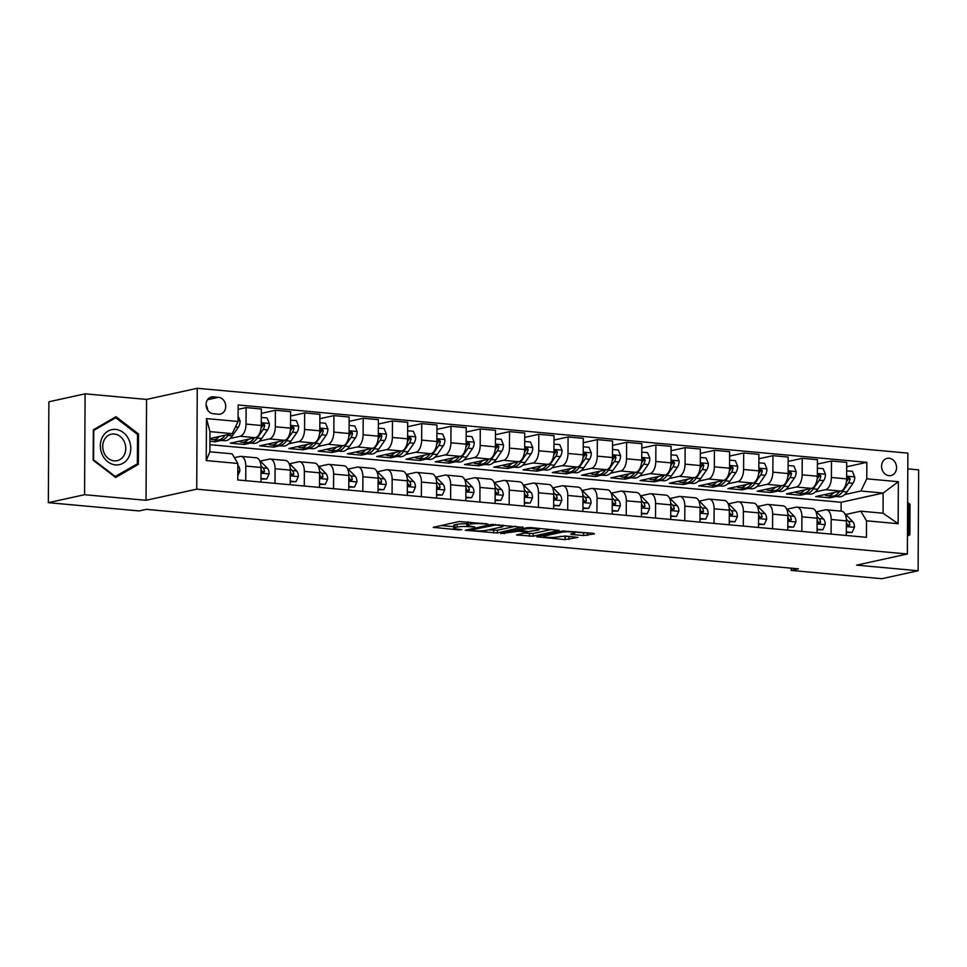 <?xml version="1.0" encoding="UTF-8"?>
<svg xmlns="http://www.w3.org/2000/svg" width="967" height="967" viewBox="0 0 967 967"><rect width="100%" height="100%" fill="white"/><g stroke="black" fill="none" stroke-linecap="round" stroke-linejoin="round"><path stroke-width="1.45" d="M487.96 524.017L459.216 521.527L433.216 527.341L458.914 529.904L461.803 529.686L457.742 529.179A8.643 1.209 -179.7 0 1 453.644 528.127A8.643 1.209 -179.7 0 1 454.937 527.498L457.077 527.039A8.643 1.209 -179.7 0 1 468.983 526.701L474.749 526.918L470.965 526.266A8.643 1.209 -179.7 0 1 466.868 525.226A8.643 1.209 -179.7 0 1 468.161 524.597L470.3 524.126A8.643 1.209 -179.7 0 1 482.207 523.8L487.96 524.017M889.12 458.225A8.812 7.422 77.6 0 0 887.174 458.346A8.812 7.422 77.6 0 0 881.638 467.412A8.812 7.422 77.6 0 0 889.024 475.679A8.812 7.422 77.6 0 0 890.958 475.559A8.812 7.422 77.6 0 0 896.506 466.493A8.812 7.422 77.6 0 0 889.12 458.225M583.572 535.549L594.463 533.869L593.593 533.337L562.746 530.968L536.758 536.794L565.151 539.598L577.952 537.386L565.066 536.008L557.04 537.048A7.228 1.003 -179.7 0 1 548.918 537.447A7.228 1.003 -179.7 0 1 543.672 536.455A7.228 1.003 -179.7 0 1 544.747 535.923L561.597 532.225A7.228 1.003 -179.7 0 1 569.72 531.826A7.228 1.003 -179.7 0 1 574.978 532.829A7.228 1.003 -179.7 0 1 573.89 533.349L570.675 534.159L571.956 534.485L583.572 535.549L583.585 532.817L587.114 532.757M856.653 565.139L918.118 570.748L881.904 578.713L791.175 570.433L798.416 568.838L146.319 509.355L139.079 510.939L48.35 502.671L84.564 494.705L146.029 500.314L196.724 489.169L907.36 553.994L856.653 565.139M522.99 527.341L491.272 524.452L465.272 530.267L497.401 532.974L522.99 526.942M530.738 527.607L559.131 530.412L533.131 536.226L516.535 534.944L527.716 532.273L518.735 531.246L500.713 533.566L527.015 527.716L530.738 527.607M213.284 413.755L218.433 414.227A8.534 7.192 77.6 0 0 220.307 414.106A8.534 7.192 77.6 0 0 225.674 405.33A8.534 7.192 77.6 0 0 218.518 397.316L213.369 396.845A8.534 7.192 77.6 0 0 211.495 396.966A8.534 7.192 77.6 0 0 206.128 405.741A8.534 7.192 77.6 0 0 213.284 413.755M196.724 489.169L197.256 388.287L907.88 453.124L907.36 553.994M237.846 463.459L206.237 460.57L206.467 418.59L238.075 421.467L232.225 433.651L209.972 431.62L209.875 451.794L232.116 453.825L237.846 463.459L237.761 479.958L866.444 537.314L866.529 520.814L860.799 511.18L883.04 513.211L883.149 493.037L860.908 491.006L844.735 494.56M846.681 466.759L866.843 462.335L238.16 404.98L238.075 421.467M866.843 462.335L866.758 478.822L898.367 481.711L898.138 523.703L866.529 520.814M146.029 500.314L146.549 399.431L85.096 393.823L84.564 494.705M85.096 393.823L48.882 401.788L48.35 502.671M918.118 570.748L918.65 469.877L907.795 468.886M146.549 399.431L197.256 388.287M791.187 568.185L791.175 570.433M232.225 433.651L209.936 438.547M841.097 511.132L841.145 502.272L209.912 444.687M841.145 502.272L883.149 493.037L898.367 481.711M835.935 496.494L829.759 497.848L829.771 495.938M817.417 464.087L831.487 461.005L846.705 462.383L846.621 478.883A11.012 5.729 95.2 0 1 840.77 491.067L815.713 496.567L829.759 497.848M831.487 461.005L831.402 477.493A11.012 5.729 95.2 0 1 825.552 489.677L815.471 491.889M806.659 493.823L800.495 495.189L800.507 493.267M788.153 461.428L802.223 458.334L817.441 459.712L817.357 476.211A11.012 5.729 95.2 0 1 811.506 488.395L786.449 493.907L800.495 495.189M802.223 458.334L802.139 474.821A11.012 5.729 95.2 0 1 796.288 487.005L786.207 489.217M777.395 491.151L771.219 492.517L771.231 490.595M758.877 458.757L772.947 455.662L788.165 457.053L788.081 473.54A11.012 5.729 95.2 0 1 782.23 485.724L757.173 491.236L771.219 492.517M772.947 455.662L772.863 472.15A11.012 5.729 95.2 0 1 767.012 484.334L756.931 486.546M748.132 488.48L741.955 489.846L741.967 487.924M729.614 456.086L743.683 452.991L758.902 454.381L758.817 470.869A11.012 5.729 95.2 0 1 752.967 483.053L727.909 488.565L741.955 489.846M743.683 452.991L743.599 469.478A11.012 5.729 95.2 0 1 737.748 481.663L727.668 483.875M718.856 485.821L712.691 487.175L712.703 485.253M700.338 453.414L714.42 450.32L729.638 451.71L729.553 468.197A11.012 5.729 95.2 0 1 723.703 480.381L698.633 485.893L712.691 487.175M714.42 450.32L714.323 466.819A11.012 5.729 95.2 0 1 708.473 478.991L698.404 481.203M689.592 483.149L683.415 484.503L683.427 482.581M671.074 450.743L685.144 447.648L700.362 449.039L700.277 465.538A11.012 5.729 95.2 0 1 694.427 477.71L669.369 483.222L683.415 484.503M685.144 447.648L685.059 464.148A11.012 5.729 95.2 0 1 679.209 476.32L669.128 478.544M660.328 480.478L654.151 481.832L654.163 479.91M641.81 448.072L655.88 444.977L671.098 446.367L671.013 462.867A11.012 5.729 95.2 0 1 665.163 475.039L640.106 480.551L654.151 481.832M655.88 444.977L655.795 461.477A11.012 5.729 95.2 0 1 649.945 473.649L639.864 475.873M631.052 477.807L624.887 479.161L624.887 477.239M612.534 445.4L626.616 442.306L641.834 443.696L641.737 460.195A11.012 5.729 95.2 0 1 635.887 472.367L610.83 477.879L624.887 479.161M626.616 442.306L626.519 458.805A11.012 5.729 95.2 0 1 620.669 470.977L610.588 473.201M601.788 475.135L595.612 476.489L595.624 474.567M583.27 442.729L597.34 439.634L612.558 441.025L612.474 457.524A11.012 5.729 95.2 0 1 606.623 469.696L581.566 475.208L595.612 476.489M597.34 439.634L597.255 456.134A11.012 5.729 95.2 0 1 591.405 468.318L581.324 470.53M572.524 472.464L566.348 473.818L566.36 471.908M554.006 440.058L568.076 436.963L583.294 438.353L583.21 454.853A11.012 5.729 95.2 0 1 577.359 467.037L552.302 472.537L566.348 473.818M568.076 436.963L567.992 453.463A11.012 5.729 95.2 0 1 562.141 465.647L552.06 467.859M543.249 469.793L537.072 471.147L537.084 469.237M524.73 437.386L538.8 434.292L554.031 435.682L553.934 452.181A11.012 5.729 95.2 0 1 548.084 464.365L523.026 469.865L537.072 471.147M538.8 434.292L538.716 450.791A11.012 5.729 95.2 0 1 532.865 462.975L522.784 465.187M513.985 467.121L507.808 468.475L507.82 466.565M495.467 434.715L509.536 431.633L524.755 433.011L524.67 449.51A11.012 5.729 95.2 0 1 518.82 461.694L493.762 467.194L507.808 468.475M509.536 431.633L509.452 448.12A11.012 5.729 95.2 0 1 503.602 460.304L493.521 462.516M484.709 464.45L478.544 465.816L478.556 463.894M466.203 432.056L480.273 428.961L495.491 430.351L495.406 446.839A11.012 5.729 95.2 0 1 489.556 459.023L464.498 464.535L478.544 465.816M480.273 428.961L480.188 445.449A11.012 5.729 95.2 0 1 474.326 457.633L464.257 459.845M455.445 461.779L449.268 463.145L449.28 461.223M436.927 429.384L450.997 426.29L466.215 427.68L466.13 444.167A11.012 5.729 95.2 0 1 460.28 456.351L435.223 461.863L449.268 463.145M450.997 426.29L450.912 442.777A11.012 5.729 95.2 0 1 445.062 454.961L434.981 457.173M426.181 459.107L420.004 460.473L420.016 458.551M407.663 426.713L421.733 423.619L436.951 425.009L436.866 441.496A11.012 5.729 95.2 0 1 431.016 453.68L405.959 459.192L420.004 460.473M421.733 423.619L421.648 440.106A11.012 5.729 95.2 0 1 415.798 452.29L405.717 454.502M396.905 456.448L390.741 457.802L390.741 455.88M378.387 424.042L392.469 420.947L407.687 422.337L407.603 438.825A11.012 5.729 95.2 0 1 401.752 451.009L376.683 456.521L390.741 457.802M392.469 420.947L392.372 437.447A11.012 5.729 95.2 0 1 386.522 449.619L376.453 451.843M367.641 453.777L361.465 455.131L361.477 453.209M349.123 421.37L363.193 418.276L378.411 419.666L378.327 436.165A11.012 5.729 95.2 0 1 372.476 448.337L347.419 453.849L361.465 455.131M363.193 418.276L363.108 434.775A11.012 5.729 95.2 0 1 357.258 446.947L347.177 449.172M338.377 451.106L332.201 452.459L332.213 450.537M319.859 418.699L333.929 415.605L349.147 416.995L349.063 433.494A11.012 5.729 95.2 0 1 343.212 445.666L318.155 451.178L332.201 452.459M333.929 415.605L333.845 432.104A11.012 5.729 95.2 0 1 327.994 444.276L317.913 446.5M309.102 448.434L302.937 449.788L302.937 447.866M290.584 416.028L304.665 412.933L319.884 414.323L319.787 430.823A11.012 5.729 95.2 0 1 313.937 442.995L288.879 448.507L302.937 449.788M304.665 412.933L304.569 429.433A11.012 5.729 95.2 0 1 298.718 441.605L288.637 443.829M279.838 445.763L273.661 447.117L273.673 445.195M261.32 413.356L275.39 410.262L290.608 411.652L290.523 428.151A11.012 5.729 95.2 0 1 284.673 440.323L259.615 445.835L273.661 447.117M275.39 410.262L275.305 426.761A11.012 5.729 95.2 0 1 269.455 438.945L259.374 441.157M250.562 443.091L244.397 444.445L244.409 442.535M238.136 409.355L246.126 407.59L261.344 408.981L261.259 425.48A11.012 5.729 95.2 0 1 255.409 437.664L230.351 443.164L244.397 444.445M246.126 407.59L246.041 424.09A11.012 5.729 95.2 0 1 240.191 436.274L230.11 438.486M221.298 440.42L215.121 441.774L215.133 439.864M209.924 441.303L215.121 441.774M234.413 457.693L240.082 456.448A11.012 5.729 95.2 0 1 241.025 456.388A11.012 5.729 95.2 0 1 245.811 466.082L245.739 480.684M260.196 461.126L269.346 459.12A11.012 5.729 95.2 0 1 270.289 459.059A11.012 5.729 95.2 0 1 275.087 468.753L275.003 483.355M289.459 463.797L298.622 461.791A11.012 5.729 95.2 0 1 299.565 461.73A11.012 5.729 95.2 0 1 304.351 471.413L304.279 486.026M318.735 466.469L327.886 464.462A11.012 5.729 95.2 0 1 328.828 464.39A11.012 5.729 95.2 0 1 333.627 474.084L333.542 488.698M347.999 469.14L357.149 467.121A11.012 5.729 95.2 0 1 358.092 467.061A11.012 5.729 95.2 0 1 362.891 476.755L362.818 491.357M377.263 471.811L386.425 469.793A11.012 5.729 95.2 0 1 387.368 469.732A11.012 5.729 95.2 0 1 392.155 479.427L392.082 494.028M406.539 474.483L415.689 472.464A11.012 5.729 95.2 0 1 416.632 472.404A11.012 5.729 95.2 0 1 421.431 482.098L421.346 496.7M435.803 477.154L444.953 475.135A11.012 5.729 95.2 0 1 445.896 475.075A11.012 5.729 95.2 0 1 450.695 484.769L450.622 499.371M465.079 479.825L474.229 477.807A11.012 5.729 95.2 0 1 475.172 477.746A11.012 5.729 95.2 0 1 479.958 487.441L479.886 502.042M494.342 482.485L503.493 480.478A11.012 5.729 95.2 0 1 504.436 480.418A11.012 5.729 95.2 0 1 509.234 490.112L509.15 504.714M523.606 485.156L532.757 483.149A11.012 5.729 95.2 0 1 533.711 483.089A11.012 5.729 95.2 0 1 538.498 492.783L538.426 507.385M552.882 487.827L562.032 485.821A11.012 5.729 95.2 0 1 562.975 485.76A11.012 5.729 95.2 0 1 567.762 495.455L567.689 510.056M582.146 490.499L591.296 488.492A11.012 5.729 95.2 0 1 592.239 488.432A11.012 5.729 95.2 0 1 597.038 498.126L596.953 512.728M611.41 493.17L620.572 491.163A11.012 5.729 95.2 0 1 621.515 491.091A11.012 5.729 95.2 0 1 626.302 500.785L626.229 515.399M640.686 495.841L649.836 493.835A11.012 5.729 95.2 0 1 650.779 493.762A11.012 5.729 95.2 0 1 655.578 503.456L655.493 518.07M669.95 498.513L679.1 496.494A11.012 5.729 95.2 0 1 680.043 496.434A11.012 5.729 95.2 0 1 684.841 506.128L684.769 520.73M699.214 501.184L708.376 499.165A11.012 5.729 95.2 0 1 709.319 499.105A11.012 5.729 95.2 0 1 714.105 508.799L714.033 523.401M728.489 503.855L737.64 501.837A11.012 5.729 95.2 0 1 738.583 501.776A11.012 5.729 95.2 0 1 743.381 511.47L743.297 526.072M757.753 506.527L766.904 504.508A11.012 5.729 95.2 0 1 767.846 504.448A11.012 5.729 95.2 0 1 772.645 514.142L772.573 528.744M787.029 509.198L796.179 507.179A11.012 5.729 95.2 0 1 797.122 507.119A11.012 5.729 95.2 0 1 801.909 516.813L801.836 531.415M816.293 511.857L825.443 509.851A11.012 5.729 95.2 0 1 826.386 509.79A11.012 5.729 95.2 0 1 831.185 519.484L831.1 534.086M845.557 514.529L860.799 511.18M241.025 456.388L256.243 457.778A11.012 5.729 95.2 0 1 261.042 467.472L260.957 482.074M270.289 459.059L285.507 460.437A11.012 5.729 95.2 0 1 290.305 470.131L290.233 484.745M299.565 461.73L314.783 463.108A11.012 5.729 95.2 0 1 319.569 472.803L319.497 487.416M328.828 464.39L344.047 465.78A11.012 5.729 95.2 0 1 348.845 475.474L348.761 490.076M358.092 467.061L373.31 468.451A11.012 5.729 95.2 0 1 378.109 478.145L378.037 492.747M387.368 469.732L402.586 471.122A11.012 5.729 95.2 0 1 407.373 480.817L407.3 495.418M416.632 472.404L431.85 473.794A11.012 5.729 95.2 0 1 436.649 483.488L436.564 498.09M445.896 475.075L461.126 476.465A11.012 5.729 95.2 0 1 465.913 486.159L465.84 500.761M475.172 477.746L490.39 479.136A11.012 5.729 95.2 0 1 495.177 488.831L495.104 503.432M504.436 480.418L519.654 481.808A11.012 5.729 95.2 0 1 524.452 491.502L524.38 506.104M533.711 483.089L548.93 484.479A11.012 5.729 95.2 0 1 553.716 494.173L553.644 508.775M562.975 485.76L578.193 487.15A11.012 5.729 95.2 0 1 582.992 496.845L582.908 511.446M592.239 488.432L607.457 489.81A11.012 5.729 95.2 0 1 612.256 499.504L612.184 514.118M621.515 491.091L636.733 492.481A11.012 5.729 95.2 0 1 641.52 502.175L641.447 516.777M650.779 493.762L665.997 495.152A11.012 5.729 95.2 0 1 670.796 504.847L670.711 519.448M680.043 496.434L695.261 497.824A11.012 5.729 95.2 0 1 700.06 507.518L699.987 522.12M709.319 499.105L724.537 500.495A11.012 5.729 95.2 0 1 729.323 510.189L729.251 524.791M738.583 501.776L753.801 503.166A11.012 5.729 95.2 0 1 758.599 512.861L758.515 527.462M767.846 504.448L783.077 505.838A11.012 5.729 95.2 0 1 787.863 515.532L787.791 530.134M797.122 507.119L812.34 508.509A11.012 5.729 95.2 0 1 817.127 518.203L817.055 532.805M826.386 509.79L841.604 511.18A11.012 5.729 95.2 0 1 846.403 520.875L846.33 535.476M860.908 491.006L866.758 478.822M209.972 431.62L206.467 418.59M209.875 451.794L206.237 460.57M898.138 523.703L883.04 513.211M207.627 410.056A8.534 7.192 77.6 0 0 206.068 404.992M115.689 477.48L138.366 464.341L138.523 433.965L116.004 416.717L93.34 429.844L93.17 460.219L115.689 477.48M907.445 536.141L909.874 534.739L910.032 504.351L907.626 502.502M137.278 434.243L138.523 433.965M135.453 464.982L138.366 464.341M908.787 504.629L910.032 504.351M907.457 535.271L909.874 534.739M468.088 521.89A8.643 1.209 -179.7 0 0 466.88 522.494L466.868 525.226M466.88 523.836A8.643 1.209 -179.7 0 0 457.089 524.307L457.077 527.039M453.644 528.127L453.668 525.407A8.643 1.209 -179.7 0 1 454.961 524.779L457.089 524.307M440.964 525.54L453.656 526.689M488.54 529.88L497.413 530.242L515.653 526.229M495.527 525.021L470.458 530.025L474.41 530.69A8.643 1.209 -179.7 0 0 486.316 530.363L501.668 526.991A8.643 1.209 -179.7 0 0 502.961 526.362A8.643 1.209 -179.7 0 0 498.863 525.323L495.527 525.021L495.539 524.392M551.395 529.493L533.155 533.506L533.131 536.226M524.283 533.131L533.155 533.506M538.087 530.097A7.228 1.003 -179.7 0 0 539.163 529.578A7.228 1.003 -179.7 0 0 533.917 528.586A7.228 1.003 -179.7 0 0 525.782 528.985L519.448 530.484L528.429 531.512L538.087 530.097M574.978 532.031L583.585 532.817M560.014 536.395L570.216 536.467M219.328 436.48A21.069 10.963 95.2 0 1 212.776 439.647A21.069 10.963 95.2 0 1 209.936 438.619M238.1 416.028L240.106 420.947A7.301 3.795 95.2 0 1 238.341 427.233L232.382 435.839A21.069 10.963 95.2 0 1 224.489 440.71L220.041 440.311A21.069 10.963 -84.8 0 0 227.934 435.44L228.623 434.437M225.106 435.21A21.069 10.963 95.2 0 1 217.224 440.045L212.776 439.647M218.651 440.009A21.069 10.963 -84.8 0 0 220.041 440.311M237.785 475.655L239.84 471.11A7.301 3.795 -84.8 0 0 238.148 465.586L237.846 465.284M248.592 439.151A21.069 10.963 95.2 0 1 242.052 442.318A21.069 10.963 95.2 0 1 239.127 441.242M261.295 417.418L267.061 417.949L269.37 423.619A7.301 3.795 95.2 0 1 267.617 429.904L261.658 438.51A21.069 10.963 95.2 0 1 253.753 443.382L249.305 442.983A21.069 10.963 -84.8 0 0 257.21 438.099L263.157 429.493A7.301 3.795 -84.8 0 0 264.74 425.299L263.362 423.486L261.924 425.033A7.301 3.795 95.2 0 1 261.102 427.873M254.369 437.882A21.069 10.963 95.2 0 1 246.5 442.717L242.052 442.318M247.915 442.668A21.069 10.963 -84.8 0 0 249.305 442.983M264.74 425.299L262.649 425.746A3.723 1.934 95.2 0 1 262.142 426.761L261.042 428.357M277.867 441.822A21.069 10.963 95.2 0 1 271.316 444.989A21.069 10.963 95.2 0 1 268.391 443.913M290.571 420.089L296.325 420.621L298.646 426.29A7.301 3.795 95.2 0 1 296.881 432.575L290.922 441.182A21.069 10.963 95.2 0 1 283.017 446.053L278.569 445.642A21.069 10.963 -84.8 0 0 286.474 440.771L292.433 432.164A7.301 3.795 -84.8 0 0 294.004 427.958L292.626 426.157L291.2 427.704A7.301 3.795 95.2 0 1 290.378 430.533M283.633 440.553A21.069 10.963 95.2 0 1 275.764 445.388L271.316 444.989M277.191 445.34A21.069 10.963 -84.8 0 0 278.569 445.642M294.004 427.958L291.925 428.417A3.723 1.934 95.2 0 1 291.418 429.433L290.305 431.028M307.131 444.494A21.069 10.963 95.2 0 1 300.58 447.661A21.069 10.963 95.2 0 1 297.667 446.573M319.835 422.76L325.601 423.292L327.91 428.961A7.301 3.795 95.2 0 1 326.145 435.247L320.186 443.853A21.069 10.963 95.2 0 1 312.293 448.724L307.844 448.313A21.069 10.963 -84.8 0 0 315.738 443.442L321.697 434.836A7.301 3.795 -84.8 0 0 323.268 430.629L321.902 428.828L320.464 430.375A7.301 3.795 95.2 0 1 319.642 433.204M312.909 443.224A21.069 10.963 95.2 0 1 305.028 448.059L300.58 447.661M306.454 448.011A21.069 10.963 -84.8 0 0 307.844 448.313M323.268 430.629L321.189 431.089A3.723 1.934 95.2 0 1 320.681 432.104L319.581 433.687M260.981 478.496L266.747 479.016L269.116 473.782A7.301 3.795 -84.8 0 0 267.412 468.258L261.525 462.25A21.069 10.963 -84.8 0 0 259.772 460.86M260.981 479.076L266.747 479.016M261.03 468.91A7.301 3.795 95.2 0 1 261.682 471.11L263.399 472.851L264.499 471.376A7.301 3.795 -84.8 0 0 262.964 467.847L260.981 465.828M261.61 470.736L261.912 471.038A3.723 1.934 95.2 0 1 262.408 471.823L264.499 471.376M290.245 481.167L296.011 481.687L298.38 476.453A7.301 3.795 -84.8 0 0 296.676 470.929L290.801 464.922A21.069 10.963 -84.8 0 0 289.036 463.531M290.245 481.747L296.011 481.687M290.293 471.582A7.301 3.795 95.2 0 1 290.958 473.782L292.663 475.51L293.763 474.035A7.301 3.795 -84.8 0 0 292.227 470.518L290.245 468.499M290.886 473.407L291.188 473.709A3.723 1.934 95.2 0 1 291.683 474.495L293.763 474.035M319.509 483.838L325.275 484.358L327.644 479.124A7.301 3.795 -84.8 0 0 325.952 473.6L320.065 467.593A21.069 10.963 -84.8 0 0 318.3 466.203M319.509 484.419L325.275 484.358M319.569 474.253A7.301 3.795 95.2 0 1 320.222 476.453L321.938 478.182L323.026 476.707A7.301 3.795 -84.8 0 0 321.503 473.189L319.509 471.171M320.15 476.078L320.452 476.38A3.723 1.934 95.2 0 1 320.947 477.166L323.026 476.707M336.407 447.165A21.069 10.963 95.2 0 1 329.856 450.32A21.069 10.963 95.2 0 1 326.931 449.244M349.099 425.432L354.865 425.963L357.186 431.62A7.301 3.795 95.2 0 1 355.421 437.906L349.462 446.524A21.069 10.963 95.2 0 1 341.556 451.396L337.108 450.985A21.069 10.963 -84.8 0 0 345.014 446.113L350.973 437.507A7.301 3.795 -84.8 0 0 352.544 433.301L351.166 431.5L349.728 433.047A7.301 3.795 95.2 0 1 348.906 435.875M342.173 445.896A21.069 10.963 95.2 0 1 334.304 450.731L329.856 450.32M335.718 450.682A21.069 10.963 -84.8 0 0 337.108 450.985M352.544 433.301L350.453 433.76A3.723 1.934 95.2 0 1 349.945 434.763L348.845 436.359M348.785 486.51L354.551 487.03L356.92 481.796A7.301 3.795 -84.8 0 0 355.215 476.272L349.341 470.264A21.069 10.963 -84.8 0 0 347.576 468.874M348.785 487.09L354.551 487.03M348.833 476.924A7.301 3.795 95.2 0 1 349.486 479.124L351.202 480.853L352.302 479.378A7.301 3.795 -84.8 0 0 350.767 475.861L348.785 473.83M349.425 478.75L349.716 479.052A3.723 1.934 95.2 0 1 350.211 479.837L352.302 479.378M128.792 439.502A17.902 15.073 77.6 0 0 108.026 431.113A17.902 15.073 77.6 0 0 102.333 454.816A17.902 15.073 77.6 0 0 123.087 463.205A17.902 15.073 77.6 0 0 128.792 439.502M124.26 441.653A13.55 11.411 77.6 0 0 111.326 434.219A13.55 11.411 77.6 0 0 104.231 453.245A13.55 11.411 77.6 0 0 117.152 460.679A13.55 11.411 77.6 0 0 124.26 441.653M115.411 476.598L93.594 459.881L93.751 430.448L115.714 417.72L137.532 434.437L137.374 463.87L114.735 476.743M113.381 418.24L115.714 417.72M907.614 503.734L909.04 504.822L908.883 534.255L907.457 535.089M365.671 449.836A21.069 10.963 95.2 0 1 359.12 452.991A21.069 10.963 95.2 0 1 356.194 451.915M378.375 428.103L384.141 428.635L386.449 434.292A7.301 3.795 95.2 0 1 384.685 440.577L378.726 449.196A21.069 10.963 95.2 0 1 370.832 454.067L366.384 453.656A21.069 10.963 -84.8 0 0 374.277 448.785L380.236 440.178A7.301 3.795 -84.8 0 0 381.808 435.972L380.43 434.171L379.004 435.718A7.301 3.795 95.2 0 1 378.182 438.547M371.449 448.567A21.069 10.963 95.2 0 1 363.568 453.402L359.12 452.991M364.994 453.354A21.069 10.963 -84.8 0 0 366.384 453.656M381.808 435.972L379.729 436.431A3.723 1.934 95.2 0 1 379.221 437.435L378.121 439.03M394.935 452.508A21.069 10.963 95.2 0 1 388.383 455.662A21.069 10.963 95.2 0 1 385.47 454.587M407.639 430.774L413.405 431.294L415.713 436.963A7.301 3.795 95.2 0 1 413.949 443.249L408.001 451.867A21.069 10.963 95.2 0 1 400.096 456.738L395.648 456.327A21.069 10.963 -84.8 0 0 403.553 451.456L409.5 442.85A7.301 3.795 -84.8 0 0 411.084 438.643L409.706 436.842L408.267 438.389A7.301 3.795 95.2 0 1 407.445 441.218M400.713 451.238A21.069 10.963 95.2 0 1 392.832 456.073L388.383 455.662M394.258 456.025A21.069 10.963 -84.8 0 0 395.648 456.327M411.084 438.643L408.993 439.103A3.723 1.934 95.2 0 1 408.485 440.106L407.385 441.701M424.211 455.179A21.069 10.963 95.2 0 1 417.659 458.334A21.069 10.963 95.2 0 1 414.734 457.258M436.903 433.446L442.668 433.965L444.989 439.634A7.301 3.795 95.2 0 1 443.224 445.92L437.265 454.526A21.069 10.963 95.2 0 1 429.36 459.41L424.912 458.999A21.069 10.963 -84.8 0 0 432.817 454.127L438.776 445.521A7.301 3.795 -84.8 0 0 440.348 441.315L438.97 439.514L437.531 441.061A7.301 3.795 95.2 0 1 436.721 443.889M429.977 453.91A21.069 10.963 95.2 0 1 422.108 458.745L417.659 458.334M423.522 458.696A21.069 10.963 -84.8 0 0 424.912 458.999M440.348 441.315L438.256 441.774A3.723 1.934 95.2 0 1 437.761 442.777L436.649 444.373M453.475 457.85A21.069 10.963 95.2 0 1 446.923 461.005A21.069 10.963 95.2 0 1 444.01 459.929M466.179 436.117L471.944 436.637L474.253 442.306A7.301 3.795 95.2 0 1 472.488 448.591L466.529 457.198A21.069 10.963 95.2 0 1 458.636 462.069L454.188 461.67A21.069 10.963 -84.8 0 0 462.081 456.799L468.04 448.18A7.301 3.795 -84.8 0 0 469.611 443.986L468.233 442.185L466.807 443.732A7.301 3.795 95.2 0 1 465.985 446.561M459.252 456.581A21.069 10.963 95.2 0 1 451.371 461.416L446.923 461.005M452.798 461.368A21.069 10.963 -84.8 0 0 454.188 461.67M469.611 443.986L467.532 444.445A3.723 1.934 95.2 0 1 467.025 445.449L465.925 447.044M482.738 460.522A21.069 10.963 95.2 0 1 476.187 463.677A21.069 10.963 95.2 0 1 473.274 462.601M495.442 438.788L501.208 439.308L503.517 444.977A7.301 3.795 95.2 0 1 501.752 451.263L495.805 459.869A21.069 10.963 95.2 0 1 487.9 464.74L483.452 464.341A21.069 10.963 -84.8 0 0 491.357 459.47L497.304 450.852A7.301 3.795 -84.8 0 0 498.887 446.657L497.509 444.844L496.071 446.403A7.301 3.795 95.2 0 1 495.249 449.232M488.516 459.252A21.069 10.963 95.2 0 1 480.647 464.087L476.187 463.677M482.062 464.039A21.069 10.963 -84.8 0 0 483.452 464.341M498.887 446.657L496.796 447.117A3.723 1.934 95.2 0 1 496.289 448.12L495.189 449.715M378.049 489.181L383.814 489.701L386.184 484.467A7.301 3.795 -84.8 0 0 384.479 478.943L378.605 472.936A21.069 10.963 -84.8 0 0 376.84 471.545M378.049 489.761L383.814 489.701M378.097 479.596A7.301 3.795 95.2 0 1 378.762 481.796L380.466 483.524L381.566 482.05A7.301 3.795 -84.8 0 0 380.031 478.532L378.049 476.501M378.689 481.421L378.991 481.723A3.723 1.934 95.2 0 1 379.487 482.509L381.566 482.05M407.325 491.852L413.078 492.372L415.459 487.138A7.301 3.795 -84.8 0 0 413.755 481.614L407.869 475.607A21.069 10.963 -84.8 0 0 406.116 474.217M407.312 492.433L413.078 492.372M407.373 482.267A7.301 3.795 95.2 0 1 408.026 484.467L409.742 486.196L410.842 484.721A7.301 3.795 -84.8 0 0 409.307 481.203L407.325 479.173M407.953 484.092L408.255 484.394A3.723 1.934 95.2 0 1 408.751 485.18L410.842 484.721M436.588 494.512L442.354 495.044L444.723 489.798A7.301 3.795 -84.8 0 0 443.019 484.274L437.144 478.266A21.069 10.963 -84.8 0 0 435.38 476.888M436.588 495.104L442.354 495.044M436.637 484.938A7.301 3.795 95.2 0 1 437.289 487.138L439.006 488.867L440.106 487.392A7.301 3.795 -84.8 0 0 438.571 483.875L436.588 481.844M437.229 486.764L437.519 487.066A3.723 1.934 95.2 0 1 438.027 487.852L440.106 487.392M465.852 497.183L471.618 497.715L473.987 492.469A7.301 3.795 -84.8 0 0 472.283 486.945L466.408 480.937A21.069 10.963 -84.8 0 0 464.643 479.559M465.852 497.775L471.618 497.715M465.901 487.598A7.301 3.795 95.2 0 1 466.565 489.81L468.27 491.538L469.37 490.064A7.301 3.795 -84.8 0 0 467.835 486.546L465.852 484.515M466.493 489.435L466.795 489.737A3.723 1.934 95.2 0 1 467.291 490.523L469.37 490.064M495.128 499.854L500.894 500.386L503.263 495.14A7.301 3.795 -84.8 0 0 501.559 489.616L495.672 483.609A21.069 10.963 -84.8 0 0 493.919 482.219M495.116 500.447L500.894 500.386M495.177 490.269A7.301 3.795 95.2 0 1 495.829 492.481L497.546 494.21L498.646 492.735A7.301 3.795 -84.8 0 0 497.111 489.217L495.128 487.187M495.757 492.094L496.059 492.408A3.723 1.934 95.2 0 1 496.555 493.194L498.646 492.735M512.014 463.193A21.069 10.963 95.2 0 1 505.463 466.348A21.069 10.963 95.2 0 1 502.538 465.272M524.718 441.46L530.472 441.979L532.793 447.648A7.301 3.795 95.2 0 1 531.028 453.934L525.069 462.54A21.069 10.963 95.2 0 1 517.164 467.412L512.715 467.013A21.069 10.963 -84.8 0 0 520.621 462.141L526.58 453.523A7.301 3.795 -84.8 0 0 528.151 449.329L526.773 447.516L525.347 449.063A7.301 3.795 95.2 0 1 524.525 451.903M517.78 461.924A21.069 10.963 95.2 0 1 509.911 466.747L505.463 466.348M511.325 466.71A21.069 10.963 -84.8 0 0 512.715 467.013M528.151 449.329L526.072 449.788A3.723 1.934 95.2 0 1 525.565 450.791L524.452 452.387M524.392 502.526L530.158 503.058L532.527 497.812A7.301 3.795 -84.8 0 0 530.823 492.288L524.948 486.28A21.069 10.963 -84.8 0 0 523.183 484.89M524.392 503.118L530.158 503.058M524.44 492.94A7.301 3.795 95.2 0 1 525.105 495.14L526.81 496.881L527.909 495.406A7.301 3.795 -84.8 0 0 526.374 491.889L524.392 489.858M525.033 494.766L525.323 495.08A3.723 1.934 95.2 0 1 525.83 495.866L527.909 495.406M541.278 465.852A21.069 10.963 95.2 0 1 534.727 469.019A21.069 10.963 95.2 0 1 531.814 467.943M553.982 444.119L559.748 444.651L562.057 450.32A7.301 3.795 95.2 0 1 560.292 456.605L554.333 465.212A21.069 10.963 95.2 0 1 546.44 470.083L541.991 469.684A21.069 10.963 -84.8 0 0 549.885 464.801L555.844 456.194A7.301 3.795 -84.8 0 0 557.415 452L556.037 450.187L554.611 451.734A7.301 3.795 95.2 0 1 553.789 454.575M547.056 464.583A21.069 10.963 95.2 0 1 539.175 469.418L534.727 469.019M540.601 469.382A21.069 10.963 -84.8 0 0 541.991 469.684M557.415 452L555.336 452.459A3.723 1.934 95.2 0 1 554.828 453.463L553.728 455.058M553.656 505.197L559.422 505.729L561.791 500.483A7.301 3.795 -84.8 0 0 560.098 494.959L554.212 488.951A21.069 10.963 -84.8 0 0 552.447 487.561M553.656 505.777L559.422 505.729M553.716 495.612A7.301 3.795 95.2 0 1 554.369 497.812L556.085 499.552L557.173 498.078A7.301 3.795 -84.8 0 0 555.65 494.56L553.656 492.529M554.296 497.437L554.599 497.739A3.723 1.934 95.2 0 1 555.094 498.537L557.173 498.078M570.554 468.524A21.069 10.963 95.2 0 1 564.003 471.691A21.069 10.963 95.2 0 1 561.078 470.615M583.246 446.79L589.012 447.322L591.321 452.991A7.301 3.795 95.2 0 1 589.568 459.277L583.609 467.883A21.069 10.963 95.2 0 1 575.703 472.754L571.255 472.355A21.069 10.963 -84.8 0 0 579.16 467.472L585.12 458.866A7.301 3.795 -84.8 0 0 586.691 454.671L585.313 452.858L583.875 454.405A7.301 3.795 95.2 0 1 583.053 457.234M576.32 467.254A21.069 10.963 95.2 0 1 568.451 472.089L564.003 471.691M569.865 472.041A21.069 10.963 -84.8 0 0 571.255 472.355M586.691 454.671L584.6 455.119A3.723 1.934 95.2 0 1 584.092 456.134L582.992 457.729M582.932 507.868L588.698 508.388L591.067 503.154A7.301 3.795 -84.8 0 0 589.362 497.63L583.476 491.623A21.069 10.963 -84.8 0 0 581.723 490.233M582.932 508.449L588.698 508.388M582.98 498.283A7.301 3.795 95.2 0 1 583.633 500.483L585.349 502.224L586.449 500.749A7.301 3.795 -84.8 0 0 584.914 497.219L582.932 495.201M583.56 500.108L583.863 500.41A3.723 1.934 95.2 0 1 584.358 501.196L586.449 500.749M599.818 471.195A21.069 10.963 95.2 0 1 593.267 474.362A21.069 10.963 95.2 0 1 590.341 473.274M612.522 449.462L618.288 449.993L620.596 455.662A7.301 3.795 95.2 0 1 618.832 461.948L612.873 470.554A21.069 10.963 95.2 0 1 604.979 475.426L600.519 475.015A21.069 10.963 -84.8 0 0 608.424 470.143L614.383 461.537A7.301 3.795 -84.8 0 0 615.955 457.331L614.577 455.53L613.151 457.077A7.301 3.795 95.2 0 1 612.329 459.905M605.584 469.926A21.069 10.963 95.2 0 1 597.715 474.761L593.267 474.362M599.141 474.712A21.069 10.963 -84.8 0 0 600.519 475.015M615.955 457.331L613.876 457.79A3.723 1.934 95.2 0 1 613.368 458.805L612.256 460.389M612.196 510.54L617.961 511.06L620.331 505.826A7.301 3.795 -84.8 0 0 618.626 500.302L612.752 494.294A21.069 10.963 -84.8 0 0 610.987 492.904M612.196 511.12L617.961 511.06M612.244 500.954A7.301 3.795 95.2 0 1 612.909 503.154L614.613 504.883L615.713 503.408A7.301 3.795 -84.8 0 0 614.178 499.891L612.196 497.872M612.836 502.78L613.138 503.082A3.723 1.934 95.2 0 1 613.634 503.867L615.713 503.408M629.082 473.866A21.069 10.963 95.2 0 1 622.53 477.033A21.069 10.963 95.2 0 1 619.617 475.945M641.786 452.133L647.552 452.665L649.86 458.322A7.301 3.795 95.2 0 1 648.095 464.619L642.136 473.226A21.069 10.963 95.2 0 1 634.243 478.097L629.795 477.686A21.069 10.963 -84.8 0 0 637.688 472.815L643.647 464.208A7.301 3.795 -84.8 0 0 645.219 460.002L643.853 458.201L642.414 459.748A7.301 3.795 95.2 0 1 641.592 462.577M634.86 472.597A21.069 10.963 95.2 0 1 626.979 477.432L622.53 477.033M628.405 477.384A21.069 10.963 -84.8 0 0 629.795 477.686M645.219 460.002L643.14 460.461A3.723 1.934 95.2 0 1 642.632 461.477L641.532 463.06M641.472 513.211L647.225 513.731L649.594 508.497A7.301 3.795 -84.8 0 0 647.902 502.973L642.015 496.965A21.069 10.963 -84.8 0 0 640.251 495.575M641.459 513.791L647.225 513.731M641.52 503.626A7.301 3.795 95.2 0 1 642.173 505.826L643.889 507.554L644.989 506.079A7.301 3.795 -84.8 0 0 643.454 502.562L641.459 500.543M642.1 505.451L642.402 505.753A3.723 1.934 95.2 0 1 642.898 506.539L644.989 506.079M658.358 476.538A21.069 10.963 95.2 0 1 651.806 479.692A21.069 10.963 95.2 0 1 648.881 478.617M671.05 454.804L676.815 455.336L679.136 460.993A7.301 3.795 95.2 0 1 677.371 467.279L671.412 475.897A21.069 10.963 95.2 0 1 663.507 480.768L659.059 480.357A21.069 10.963 -84.8 0 0 666.964 475.486L672.923 466.88A7.301 3.795 -84.8 0 0 674.495 462.673L673.117 460.872L671.678 462.419A7.301 3.795 95.2 0 1 670.856 465.248M664.124 475.268A21.069 10.963 95.2 0 1 656.255 480.103L651.806 479.692M657.669 480.055A21.069 10.963 -84.8 0 0 659.059 480.357M674.495 462.673L672.403 463.133A3.723 1.934 95.2 0 1 671.896 464.136L670.796 465.731M670.735 515.882L676.501 516.402L678.87 511.168A7.301 3.795 -84.8 0 0 677.166 505.644L671.291 499.637A21.069 10.963 -84.8 0 0 669.527 498.247M670.735 516.463L676.501 516.402M670.784 506.297A7.301 3.795 95.2 0 1 671.436 508.497L673.153 510.225L674.253 508.751A7.301 3.795 -84.8 0 0 672.718 505.233L670.735 503.203M671.376 508.122L671.666 508.424A3.723 1.934 95.2 0 1 672.162 509.21L674.253 508.751M687.622 479.209A21.069 10.963 95.2 0 1 681.07 482.364A21.069 10.963 95.2 0 1 678.145 481.288M700.326 457.476L706.091 457.995L708.4 463.664A7.301 3.795 95.2 0 1 706.635 469.95L700.676 478.568A21.069 10.963 95.2 0 1 692.783 483.44L688.335 483.029A21.069 10.963 -84.8 0 0 696.228 478.157L702.187 469.551A7.301 3.795 -84.8 0 0 703.758 465.345L702.38 463.544L700.954 465.091A7.301 3.795 95.2 0 1 700.132 467.919M693.399 477.94A21.069 10.963 95.2 0 1 685.518 482.775L681.07 482.364M686.945 482.726A21.069 10.963 -84.8 0 0 688.335 483.029M703.758 465.345L701.679 465.804A3.723 1.934 95.2 0 1 701.172 466.807L700.072 468.403M716.885 481.88A21.069 10.963 95.2 0 1 710.334 485.035A21.069 10.963 95.2 0 1 707.421 483.959M729.589 460.147L735.355 460.667L737.664 466.336A7.301 3.795 95.2 0 1 735.899 472.621L729.952 481.24A21.069 10.963 95.2 0 1 722.047 486.111L717.599 485.7A21.069 10.963 -84.8 0 0 725.504 480.829L731.451 472.222A7.301 3.795 -84.8 0 0 733.034 468.016L731.656 466.215L730.218 467.762A7.301 3.795 95.2 0 1 729.396 470.591M722.663 480.611A21.069 10.963 95.2 0 1 714.782 485.446L710.334 485.035M716.209 485.398A21.069 10.963 -84.8 0 0 717.599 485.7M733.034 468.016L730.943 468.475A3.723 1.934 95.2 0 1 730.436 469.478L729.336 471.074M746.161 484.552A21.069 10.963 95.2 0 1 739.61 487.706A21.069 10.963 95.2 0 1 736.685 486.631M758.853 462.818L764.619 463.338L766.94 469.007A7.301 3.795 95.2 0 1 765.175 475.293L759.216 483.899A21.069 10.963 95.2 0 1 751.311 488.782L746.862 488.371A21.069 10.963 -84.8 0 0 754.768 483.5L760.727 474.894A7.301 3.795 -84.8 0 0 762.298 470.687L760.92 468.886L759.482 470.433A7.301 3.795 95.2 0 1 758.672 473.262M751.927 483.282A21.069 10.963 95.2 0 1 744.058 488.117L739.61 487.706M745.472 488.069A21.069 10.963 -84.8 0 0 746.862 488.371M762.298 470.687L760.207 471.147A3.723 1.934 95.2 0 1 759.711 472.15L758.599 473.745M775.425 487.223A21.069 10.963 95.2 0 1 768.874 490.378A21.069 10.963 95.2 0 1 765.961 489.302M788.129 465.49L793.895 466.009L796.204 471.678A7.301 3.795 95.2 0 1 794.439 477.964L788.48 486.57A21.069 10.963 95.2 0 1 780.587 491.441L776.138 491.043A21.069 10.963 -84.8 0 0 784.032 486.171L789.991 477.553A7.301 3.795 -84.8 0 0 791.562 473.359L790.184 471.558L788.758 473.105A7.301 3.795 95.2 0 1 787.936 475.933M781.203 485.954A21.069 10.963 95.2 0 1 773.322 490.789L768.874 490.378M774.748 490.74A21.069 10.963 -84.8 0 0 776.138 491.043M791.562 473.359L789.483 473.818A3.723 1.934 95.2 0 1 788.975 474.821L787.875 476.417M804.689 489.894A21.069 10.963 95.2 0 1 798.15 493.049A21.069 10.963 95.2 0 1 795.225 491.973M817.393 468.161L823.159 468.681L825.467 474.35A7.301 3.795 95.2 0 1 823.703 480.635L817.756 489.242A21.069 10.963 95.2 0 1 809.85 494.113L805.402 493.714A21.069 10.963 -84.8 0 0 813.307 488.843L819.254 480.224A7.301 3.795 -84.8 0 0 820.838 476.03L819.46 474.217L818.022 475.776A7.301 3.795 95.2 0 1 817.2 478.605M810.467 488.625A21.069 10.963 95.2 0 1 802.598 493.46L798.15 493.049M804.012 493.412A21.069 10.963 -84.8 0 0 805.402 493.714M820.838 476.03L818.747 476.489A3.723 1.934 95.2 0 1 818.239 477.493L817.139 479.088M833.965 492.554A21.069 10.963 95.2 0 1 827.414 495.72A21.069 10.963 95.2 0 1 824.488 494.645M846.669 470.832L852.423 471.352L854.743 477.021A7.301 3.795 95.2 0 1 852.979 483.307L847.019 491.913A21.069 10.963 95.2 0 1 839.114 496.784L834.666 496.385A21.069 10.963 -84.8 0 0 842.571 491.514L848.53 482.896A7.301 3.795 -84.8 0 0 850.102 478.701L848.724 476.888L847.297 478.435A7.301 3.795 95.2 0 1 846.476 481.276M839.731 491.284A21.069 10.963 95.2 0 1 831.862 496.119L827.414 495.72M833.276 496.083A21.069 10.963 -84.8 0 0 834.666 496.385M850.102 478.701L848.023 479.161A3.723 1.934 95.2 0 1 847.515 480.164L846.403 481.759M699.999 518.554L705.765 519.074L708.134 513.84A7.301 3.795 -84.8 0 0 706.43 508.316L700.555 502.308A21.069 10.963 -84.8 0 0 698.79 500.918M699.999 519.134L705.765 519.074M700.048 508.968A7.301 3.795 95.2 0 1 700.712 511.168L702.417 512.897L703.517 511.422A7.301 3.795 -84.8 0 0 701.982 507.905L699.999 505.874M700.64 510.794L700.942 511.096A3.723 1.934 95.2 0 1 701.438 511.881L703.517 511.422M729.275 521.213L735.041 521.745L737.41 516.511A7.301 3.795 -84.8 0 0 735.706 510.987L729.819 504.979A21.069 10.963 -84.8 0 0 728.066 503.589M729.263 521.805L735.041 521.745M729.323 511.64A7.301 3.795 95.2 0 1 729.976 513.84L731.693 515.568L732.793 514.093A7.301 3.795 -84.8 0 0 731.257 510.576L729.275 508.545M729.904 513.465L730.206 513.767A3.723 1.934 95.2 0 1 730.701 514.553L732.793 514.093M758.539 523.884L764.305 524.416L766.674 519.17A7.301 3.795 -84.8 0 0 764.97 513.646L759.095 507.639A21.069 10.963 -84.8 0 0 757.33 506.261M758.539 524.477L764.305 524.416M758.587 514.299A7.301 3.795 95.2 0 1 759.252 516.511L760.956 518.239L762.056 516.765A7.301 3.795 -84.8 0 0 760.521 513.247L758.539 511.217M759.18 516.136L759.47 516.438A3.723 1.934 95.2 0 1 759.977 517.224L762.056 516.765M787.803 526.556L793.569 527.088L795.938 521.842A7.301 3.795 -84.8 0 0 794.245 516.318L788.359 510.31A21.069 10.963 -84.8 0 0 786.594 508.932M787.803 527.148L793.569 527.088M787.863 516.97A7.301 3.795 95.2 0 1 788.516 519.182L790.232 520.911L791.32 519.436A7.301 3.795 -84.8 0 0 789.785 515.919L787.803 513.888M788.443 518.808L788.746 519.11A3.723 1.934 95.2 0 1 789.241 519.895L791.32 519.436M817.079 529.227L822.844 529.759L825.214 524.513A7.301 3.795 -84.8 0 0 823.509 518.989L817.623 512.981A21.069 10.963 -84.8 0 0 815.87 511.591M817.067 529.819L822.844 529.759M817.127 519.642A7.301 3.795 95.2 0 1 817.78 521.854L819.496 523.582L820.596 522.107A7.301 3.795 -84.8 0 0 819.061 518.59L817.079 516.559M817.707 521.467L818.009 521.781A3.723 1.934 95.2 0 1 818.505 522.567L820.596 522.107M846.343 531.898L852.108 532.43L854.477 527.184A7.301 3.795 -84.8 0 0 852.773 521.66L846.899 515.653A21.069 10.963 -84.8 0 0 845.134 514.263M846.343 532.491L852.108 532.43M846.391 522.313A7.301 3.795 95.2 0 1 847.056 524.513L848.76 526.253L849.86 524.779A7.301 3.795 -84.8 0 0 848.325 521.261L846.343 519.231M846.983 524.138L847.273 524.452A3.723 1.934 95.2 0 1 847.781 525.238L849.86 524.779M840.77 491.067L825.552 489.677M811.506 488.395L796.288 487.005M782.23 485.724L767.012 484.334M752.967 483.053L737.748 481.663M723.703 480.381L708.473 478.991M694.427 477.71L679.209 476.32M665.163 475.039L649.945 473.649M635.887 472.367L620.669 470.977M606.623 469.696L591.405 468.318M577.359 467.037L562.141 465.647M548.084 464.365L532.865 462.975M518.82 461.694L503.602 460.304M489.556 459.023L474.326 457.633M460.28 456.351L445.062 454.961M431.016 453.68L415.798 452.29M401.752 451.009L386.522 449.619M372.476 448.337L357.258 446.947M343.212 445.666L327.994 444.276M313.937 442.995L298.718 441.605M284.673 440.323L269.455 438.945M255.409 437.664L240.191 436.274M261.042 467.472L245.811 466.082M261.259 425.48L246.041 424.09M290.523 428.151L275.305 426.761M290.305 470.131L275.087 468.753M319.787 430.823L304.569 429.433M319.569 472.803L304.351 471.413M349.063 433.494L333.845 432.104M348.845 475.474L333.627 474.084M378.327 436.165L363.108 434.775M378.109 478.145L362.891 476.755M407.603 438.825L392.372 437.447M407.373 480.817L392.155 479.427M436.866 441.496L421.648 440.106M436.649 483.488L421.431 482.098M466.13 444.167L450.912 442.777M465.913 486.159L450.695 484.769M495.406 446.839L480.188 445.449M495.177 488.831L479.958 487.441M524.67 449.51L509.452 448.12M524.452 491.502L509.234 490.112M553.934 452.181L538.716 450.791M553.716 494.173L538.498 492.783M583.21 454.853L567.992 453.463M582.992 496.845L567.762 495.455M612.474 457.524L597.255 456.134M612.256 499.504L597.038 498.126M641.737 460.195L626.519 458.805M641.52 502.175L626.302 500.785M671.013 462.867L655.795 461.477M670.796 504.847L655.578 503.456M700.277 465.538L685.059 464.148M700.06 507.518L684.841 506.128M729.553 468.197L714.323 466.819M729.323 510.189L714.105 508.799M758.817 470.869L743.599 469.478M758.599 512.861L743.381 511.47M788.081 473.54L772.863 472.15M787.863 515.532L772.645 514.142M817.357 476.211L802.139 474.821M817.127 518.203L801.909 516.813M846.621 478.883L831.402 477.493M846.403 520.875L831.185 519.484M209.742 397.642L213.369 396.845M207.518 399.734L218.518 397.316M482.207 523.183L482.207 523.8M470.313 522.095L470.3 524.126M468.173 521.902L468.161 524.597M472.138 526.374L472.138 526.991M468.983 526.024L468.983 526.701M454.961 524.779L454.937 527.498M458.914 529.287L458.914 529.904M434.497 526.955L434.497 527.668M485.361 523.473L485.361 524.09M497.413 530.242L497.401 532.974M493.69 530.351L493.678 533.071M466.565 529.88L466.553 530.593M492.928 524.295L492.928 525.093M470.47 529.022L470.458 530.025M498.863 524.706L498.863 525.323M529.433 533.603L529.42 536.334M517.816 534.558L517.816 535.271M526.435 531.33L526.435 531.947M518.747 529.529L518.735 531.246M515.024 530.351L515.012 531.354M504.218 532.72L504.206 533.724M525.794 527.982L525.782 528.985M519.859 529.287L519.847 530.291M571.968 533.772L571.956 534.485M561.597 531.221L561.597 532.225M544.759 534.932L544.747 535.923M568.886 536.77L568.874 539.489M565.175 536.866L565.151 539.598M538.039 536.407L538.039 537.12M587.307 532.769L587.283 535.44M240.046 420.802L238.075 420.621M232.382 435.839L227.934 435.44M238.341 427.233L235.428 426.967M237.809 471.062L239.78 471.243M269.322 423.473L261.271 422.736M261.658 438.51L257.21 438.099M267.617 429.904L263.157 429.493M298.585 426.145L290.535 425.407M290.922 441.182L286.474 440.771M296.881 432.575L292.433 432.164M327.849 428.816L319.811 428.079M320.186 443.853L315.738 443.442M326.145 435.247L321.697 434.836M261.005 473.177L269.056 473.915M260.268 462.141L261.525 462.25M262.964 467.847L267.412 468.258M290.269 475.849L298.32 476.586M289.544 464.801L290.801 464.922M292.227 470.518L296.676 470.929M319.545 478.52L327.595 479.257M318.808 467.472L320.065 467.593M321.503 473.189L325.952 473.6M357.125 431.487L349.075 430.75M349.462 446.524L345.014 446.113M355.421 437.906L350.973 437.507M348.809 481.191L356.859 481.929M348.072 470.143L349.341 470.264M350.767 475.861L355.215 476.272M386.389 434.159L378.339 433.421M378.726 449.196L374.277 448.785M384.685 440.577L380.236 440.178M415.665 436.83L407.615 436.093M408.001 451.867L403.553 451.456M413.949 443.249L409.5 442.85M444.929 439.489L436.879 438.764M437.265 454.526L432.817 454.127M443.224 445.92L438.776 445.521M474.193 442.161L466.142 441.435M466.529 457.198L462.081 456.799M472.488 448.591L468.04 448.18M503.469 444.832L495.418 444.095M495.805 459.869L491.357 459.47M501.752 451.263L497.304 450.852M378.085 483.863L386.123 484.588M377.348 472.815L378.605 472.936M380.031 478.532L384.479 478.943M407.349 486.534L415.399 487.259M406.611 475.486L407.869 475.607M409.307 481.203L413.755 481.614M436.613 489.205L444.663 489.931M435.887 478.157L437.144 478.266M438.571 483.875L443.019 484.274M465.889 491.865L473.927 492.602M465.151 480.829L466.408 480.937M467.835 486.546L472.283 486.945M495.152 494.536L503.203 495.273M494.415 483.5L495.672 483.609M497.111 489.217L501.559 489.616M532.732 447.503L524.682 446.766M525.069 462.54L520.621 462.141M531.028 453.934L526.58 453.523M524.416 497.207L532.466 497.945M523.691 486.171L524.948 486.28M526.374 491.889L530.823 492.288M561.996 450.175L553.958 449.437M554.333 465.212L549.885 464.801M560.292 456.605L555.844 456.194M553.692 499.879L561.73 500.616M552.955 488.843L554.212 488.951M555.65 494.56L560.098 494.959M591.272 452.846L583.222 452.109M583.609 467.883L579.16 467.472M589.568 459.277L585.12 458.866M582.956 502.55L591.006 503.287M582.219 491.514L583.476 491.623M584.914 497.219L589.362 497.63M620.536 455.517L612.486 454.78M612.873 470.554L608.424 470.143M618.832 461.948L614.383 461.537M612.22 505.221L620.27 505.959M611.495 494.173L612.752 494.294M614.178 499.891L618.626 500.302M649.8 458.189L641.762 457.451M642.136 473.226L637.688 472.815M648.095 464.619L643.647 464.208M641.496 507.893L649.546 508.63M640.758 496.845L642.015 496.965M643.454 502.562L647.902 502.973M679.076 460.86L671.025 460.123M671.412 475.897L666.964 475.486M677.371 467.279L672.923 466.88M670.76 510.564L678.81 511.301M670.034 499.516L671.291 499.637M672.718 505.233L677.166 505.644M708.34 463.531L700.289 462.794M700.676 478.568L696.228 478.157M706.635 469.95L702.187 469.551M737.616 466.191L729.565 465.465M729.952 481.24L725.504 480.829M735.899 472.621L731.451 472.222M766.879 468.862L758.829 468.137M759.216 483.899L754.768 483.5M765.175 475.293L760.727 474.894M796.143 471.533L788.105 470.808M788.48 486.57L784.032 486.171M794.439 477.964L789.991 477.553M825.419 474.205L817.369 473.467M817.756 489.242L813.307 488.843M823.703 480.635L819.254 480.224M854.683 476.876L846.633 476.139M847.019 491.913L842.571 491.514M852.979 483.307L848.53 482.896M700.035 513.235L708.074 513.961M699.298 502.187L700.555 502.308M701.982 507.905L706.43 508.316M729.299 515.907L737.35 516.632M728.562 504.859L729.819 504.979M731.257 510.576L735.706 510.987M758.563 518.578L766.613 519.303M757.838 507.53L759.095 507.639M760.521 513.247L764.97 513.646M787.839 521.237L795.877 521.975M787.102 510.201L788.359 510.31M789.785 515.919L794.245 516.318M817.103 523.909L825.153 524.646M816.366 512.873L817.623 512.981M819.061 518.59L823.509 518.989M846.367 526.58L854.417 527.317M845.642 515.544L846.899 515.653M848.325 521.261L852.773 521.66M470.192 529.082L470.18 530.158M502.973 525.069L502.961 526.362M527.716 531.451L527.716 532.273M539.175 528.381L539.163 529.578M519.448 529.372L519.448 530.484M574.978 531.645L574.978 532.829M543.672 535.162L543.672 536.455"/></g></svg>
